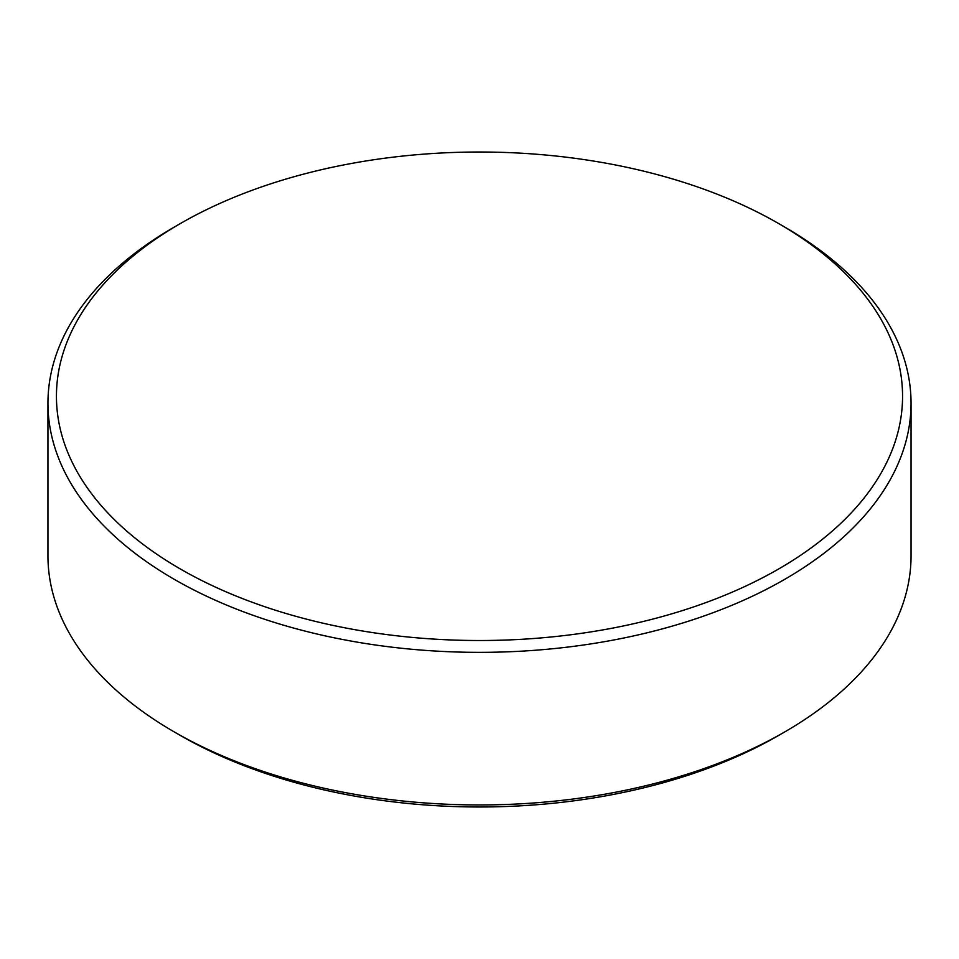 <?xml version="1.0" encoding="UTF-8"?>
<svg xmlns="http://www.w3.org/2000/svg" width="959" height="959" viewBox="0 0 959 959"><rect width="100%" height="100%" fill="white"/><g stroke="black" fill="none" stroke-linecap="round" stroke-linejoin="round"><path stroke-width="1.44" d="M784.654 731.969L778.648 735.445A423.051 244.245 180 0 1 180.352 735.445L174.346 731.981A431.55 249.148 0 0 0 784.654 731.969A431.55 249.148 0 0 0 911.05 555.8L911.05 403.2A431.55 249.148 180 0 1 644.652 633.384A431.55 249.148 180 0 1 174.346 579.38A431.55 249.148 180 0 1 47.95 403.2A431.55 249.148 180 0 1 174.346 227.031L180.352 223.555A423.051 244.245 0 0 0 180.352 568.975A423.051 244.245 0 0 0 778.648 568.975A423.051 244.245 0 0 0 778.648 223.555L784.654 227.019A431.55 249.148 180 0 1 784.654 227.031A431.55 249.148 180 0 1 911.05 403.2M180.352 735.445L174.346 731.981A431.55 249.148 0 0 0 174.346 731.981A431.55 249.148 0 0 1 47.95 555.8L47.95 403.2M784.654 227.031L778.648 223.555A423.051 244.245 0 0 0 180.352 223.555"/></g></svg>
